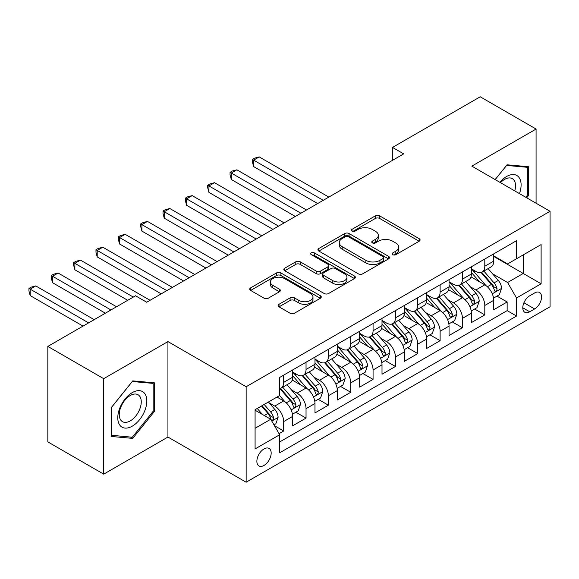 <?xml version="1.0" encoding="UTF-8"?>
<svg xmlns="http://www.w3.org/2000/svg" width="579" height="579" viewBox="0 0 579 579"><rect width="100%" height="100%" fill="white"/><g stroke="black" fill="none" stroke-linecap="round" stroke-linejoin="round"><path stroke-width="0.87" d="M392.801 254.673A2.171 1.252 0 0 0 395.87 254.673L419.174 241.219A3.105 1.788 0 0 0 420.086 239.952A3.105 1.788 0 0 0 419.174 238.686L379.694 215.887A3.105 1.788 0 0 0 375.308 215.887L352.003 229.342A2.171 1.252 0 0 0 351.366 230.232A2.171 1.252 0 0 0 352.003 231.115A2.171 1.252 0 0 0 355.072 231.115L358.09 229.378A9.923 5.732 0 0 1 372.131 229.378L375.416 231.274A9.923 5.732 0 0 1 378.326 235.327A9.923 5.732 0 0 1 375.416 239.38L372.398 241.125A2.171 1.252 0 0 0 371.769 242.008A2.171 1.252 0 0 0 372.398 242.898A2.171 1.252 0 0 0 375.474 242.898L378.485 241.153A9.923 5.732 0 0 1 392.526 241.153L395.819 243.05A9.923 5.732 0 0 1 398.721 247.103A9.923 5.732 0 0 1 395.819 251.156L392.801 252.9A2.171 1.252 0 0 0 392.164 253.783A2.171 1.252 0 0 0 392.801 254.673L392.801 252.9M264.024 465.436A10.111 5.841 120 0 0 270.632 456.527A10.111 5.841 120 0 0 269.083 448.428A10.111 5.841 120 0 0 264.024 448.928A10.111 5.841 120 0 0 257.416 457.837A10.111 5.841 120 0 0 258.972 465.943A10.111 5.841 120 0 0 264.024 465.436M279.02 304.279A3.105 1.788 0 0 0 278.108 305.546A3.105 1.788 0 0 0 279.02 306.812L290.093 313.21A3.105 1.788 0 0 0 294.479 313.21L320.361 298.265A3.105 1.788 0 0 0 321.273 296.998A3.105 1.788 0 0 0 320.361 295.731L280.88 272.941A3.105 1.788 0 0 0 276.494 272.941L250.613 287.879A3.105 1.788 0 0 0 249.708 289.145A3.105 1.788 0 0 0 250.613 290.412L263.995 298.142A3.105 1.788 0 0 0 268.381 298.142L279.454 291.744A3.105 1.788 0 0 0 280.366 290.477A3.105 1.788 0 0 0 279.454 289.211L272.825 285.382A8.294 4.791 0 0 1 270.393 281.995A8.294 4.791 0 0 1 275.517 277.565A8.294 4.791 0 0 1 284.557 278.608L310.547 293.611A8.294 4.791 0 0 1 312.978 296.998A8.294 4.791 0 0 1 307.854 301.427A8.294 4.791 0 0 1 298.815 300.385L294.479 297.888A3.105 1.788 0 0 0 290.093 297.888L279.02 304.279L279.02 306.812M167.939 341.588L103.699 378.68L47.833 346.423L47.833 441.893L103.699 474.15L167.939 437.058L246.147 482.213L246.147 386.743L167.939 341.588L167.939 437.058M536.082 203.222L536.082 129.045L471.842 166.13L550.05 211.284L246.147 386.743M536.082 129.045L480.223 96.787L392.511 147.428L392.511 160.325M47.833 346.423L135.537 295.789L146.711 302.238L403.686 153.876L392.511 147.428M358.307 273.824A3.105 1.788 0 0 0 362.693 273.824L388.574 258.885A3.105 1.788 0 0 0 389.486 257.619A3.105 1.788 0 0 0 388.574 256.352L349.094 233.554A3.105 1.788 0 0 0 344.708 233.554L318.826 248.5A3.105 1.788 0 0 0 317.922 249.766A3.105 1.788 0 0 0 318.826 251.033L358.307 273.824M312.132 255.144A2.171 1.252 0 0 1 314.332 255.448L314.332 252.864L354.471 276.038A3.105 1.788 0 0 1 355.376 277.305A3.105 1.788 0 0 1 354.471 278.571L328.59 293.517A3.105 1.788 0 0 1 324.204 293.517L284.723 270.719L284.723 268.193A3.105 1.788 0 0 0 283.811 269.459A3.105 1.788 0 0 0 284.723 270.719M284.723 268.193L295.797 261.795A3.105 1.788 0 0 1 300.183 261.795L316.199 271.037A3.105 1.788 0 0 0 320.585 271.037L327.931 266.796A3.105 1.788 0 0 0 328.836 265.529A3.105 1.788 0 0 0 327.931 264.263L311.263 254.637A2.171 1.252 0 0 1 310.626 253.754A2.171 1.252 0 0 1 311.965 252.596A2.171 1.252 0 0 1 314.332 252.864M279.056 433.671L283.688 430.993L274.417 425.637M269.141 402.854L274.75 406.096A12.644 7.295 60 0 1 283.688 421.577L292.627 416.417L292.627 425.833L306.038 418.096L295.869 412.219M291.49 389.956L297.099 393.192A12.644 7.295 60 0 1 306.038 408.673L314.976 403.512L314.976 412.936L328.38 405.191L318.211 399.322M313.832 377.052L319.442 380.294A12.644 7.295 60 0 1 328.38 395.775L337.318 390.615L337.318 400.031L350.729 392.287L340.561 386.417M336.182 364.155L341.791 367.39A12.644 7.295 60 0 1 350.729 382.871L359.668 377.711L359.668 387.127L373.071 379.39L362.903 373.52M358.524 351.25L364.133 354.493A12.644 7.295 60 0 1 373.071 369.974L382.01 364.813L382.01 374.229L395.421 366.485L385.252 360.616M380.866 338.346L386.483 341.588A12.644 7.295 60 0 1 395.421 357.069L404.359 351.909L404.359 361.325L417.763 353.588L407.594 347.718M403.216 325.449L408.825 328.684A12.644 7.295 60 0 1 417.763 344.172L426.701 339.012L426.701 348.428L440.112 340.684L429.944 334.814M425.558 312.544L431.174 315.787A12.644 7.295 60 0 1 440.112 331.268L449.051 326.107L449.051 335.523L462.455 327.786L452.286 321.917M447.907 299.647L453.516 302.882A12.644 7.295 60 0 1 462.455 318.363L471.393 313.203L471.393 322.626L484.804 314.882L484.804 305.466A12.644 7.295 -120 0 0 475.866 289.985L470.249 286.743M474.635 309.012L484.804 314.882M292.627 416.417A12.644 7.295 -120 0 0 283.688 400.936L276.986 397.064M314.976 403.512A12.644 7.295 -120 0 0 306.038 388.031L292.214 380.056M337.318 390.615A12.644 7.295 -120 0 0 328.38 375.134L314.563 367.151M359.668 377.711A12.644 7.295 -120 0 0 350.729 362.23L336.906 354.254M382.01 364.813A12.644 7.295 -120 0 0 373.071 349.332L359.255 341.349M404.359 351.909A12.644 7.295 -120 0 0 395.421 336.428L381.597 328.452M426.701 339.012A12.644 7.295 -120 0 0 417.763 323.523L403.947 315.548M449.051 326.107A12.644 7.295 -120 0 0 440.112 310.626L426.289 302.651M471.393 313.203A12.644 7.295 -120 0 0 462.455 297.722L448.638 289.746M534.634 292.952L529.713 295.789A9.8 5.652 120 0 0 523.315 304.424A9.8 5.652 120 0 0 524.82 312.269A9.8 5.652 120 0 0 529.713 311.784L534.634 308.947A9.8 5.652 120 0 0 541.032 300.313A9.8 5.652 120 0 0 539.527 292.467A9.8 5.652 120 0 0 534.634 292.952M246.147 482.213L550.05 306.754L550.05 211.284M255.086 428.286L270.733 419.254L279.671 434.735L279.671 452.8L516.533 316.047L516.533 297.982L507.595 282.501L492.599 273.845M279.671 434.735L255.086 448.928L255.086 409.708L279.671 395.515L279.671 377.45L516.533 240.698L516.533 258.762L541.112 244.57L541.112 283.79L516.533 297.982M292.627 372.036L297.099 374.613A12.644 7.295 60 0 0 303.418 375.243L312.356 370.082A12.644 7.295 -120 0 0 314.976 364.292L314.976 357.069M314.976 359.132L319.442 361.716A12.644 7.295 60 0 0 325.76 362.338L334.698 357.178A12.644 7.295 -120 0 0 337.318 351.395L337.318 344.165M337.318 346.235L341.791 348.811A12.644 7.295 60 0 0 348.109 349.441L357.048 344.281A12.644 7.295 -120 0 0 359.668 338.491L359.668 331.268M359.668 333.33L364.133 335.914A12.644 7.295 60 0 0 370.451 336.537L379.39 331.376A12.644 7.295 -120 0 0 382.01 325.593L382.01 318.363M382.01 320.433L386.483 323.01A12.644 7.295 60 0 0 392.801 323.639L401.739 318.479A12.644 7.295 -120 0 0 404.359 312.689L404.359 305.466M404.359 307.529L408.825 310.112A12.644 7.295 60 0 0 415.143 310.735L424.081 305.574A12.644 7.295 -120 0 0 426.701 299.792L426.701 292.561M426.701 294.631L431.174 297.208A12.644 7.295 60 0 0 437.492 297.838L446.431 292.677A12.644 7.295 -120 0 0 449.051 286.887L449.051 279.664M449.051 281.727L453.516 284.311A12.644 7.295 60 0 0 459.835 284.933L468.773 279.773A12.644 7.295 -120 0 0 471.393 273.983L471.393 266.76M279.671 441.958L507.146 310.626L507.146 301.985L493.742 309.722L493.742 300.306A12.644 7.295 -120 0 0 484.804 284.825L470.98 276.842M471.393 268.822L475.866 271.406A12.644 7.295 -120 0 0 482.184 272.029A12.644 7.295 -120 0 0 484.804 266.246L484.804 259.023M482.184 272.029L491.122 266.868A12.644 7.295 -120 0 0 493.742 261.086L493.742 253.863M283.688 375.134L283.688 382.357A12.644 7.295 60 0 1 281.076 388.14A12.644 7.295 60 0 1 279.671 388.654M281.076 388.14L290.014 382.98A12.644 7.295 -120 0 0 292.627 377.197L292.627 369.974M306.038 362.23L306.038 369.453A12.644 7.295 60 0 1 303.418 375.243M328.38 349.325L328.38 356.555A12.644 7.295 60 0 1 325.76 362.338M350.729 336.428L350.729 343.651A12.644 7.295 60 0 1 348.109 349.441M373.071 323.523L373.071 330.754A12.644 7.295 60 0 1 370.451 336.537M395.421 310.626L395.421 317.849A12.644 7.295 60 0 1 392.801 323.639M417.763 297.722L417.763 304.952A12.644 7.295 60 0 1 415.143 310.735M440.112 284.825L440.112 292.048A12.644 7.295 60 0 1 437.492 297.838M462.455 271.92L462.455 279.143A12.644 7.295 60 0 1 459.835 284.933M462.455 318.363L462.455 327.786M440.112 331.268L440.112 340.684M417.763 344.172L417.763 353.588M395.421 357.069L395.421 366.485M373.071 369.974L373.071 379.39M350.729 382.871L350.729 392.287M328.38 395.775L328.38 405.191M306.038 408.673L306.038 418.096M283.688 421.577L283.688 430.993M270.733 419.254L255.086 410.221M507.595 282.501L523.235 273.469L523.235 254.89L541.112 244.57M493.742 256.439L541.112 283.79M493.742 255.925L507.595 263.923L516.533 258.762M103.699 378.68L103.699 474.15M496.977 296.115L507.146 301.985M507.146 310.626L516.533 316.047M526.716 197.815L528.598 195.47L528.598 166.723L507.038 164.798L495.146 179.584M111.182 436.465L132.743 438.39L154.311 411.568L154.311 382.813L132.743 380.888L111.182 407.717L111.182 436.465M527.483 194.826L528.598 195.47M153.189 410.924L154.311 411.568M130.47 437.08L132.743 438.39M393.669 254.977L395.819 253.74A9.923 5.732 0 0 0 398.721 249.687L398.721 247.103M378.326 235.327L378.326 237.911A9.923 5.732 0 0 1 375.416 241.964L373.267 243.202M419.131 241.24L379.694 218.471A3.105 1.788 0 0 0 375.308 218.471L352.872 231.426M388.538 258.907L349.094 236.138A3.105 1.788 0 0 0 344.708 236.138L318.87 251.054M383.095 258.502A2.171 1.252 0 0 0 383.732 257.619A2.171 1.252 0 0 0 383.095 256.729L348.442 236.724A2.171 1.252 0 0 0 345.366 236.724L342.189 238.555A9.923 5.732 0 0 0 339.28 242.608A9.923 5.732 0 0 0 342.189 246.661L365.877 260.34A9.923 5.732 0 0 0 379.911 260.34L383.095 258.502L383.095 261.086A2.171 1.252 0 0 0 383.732 260.195L383.732 257.619M339.28 242.608L339.28 245.192A9.923 5.732 0 0 0 342.189 249.245L342.189 246.661M383.095 261.086L379.911 262.917A9.923 5.732 0 0 1 365.877 262.917L342.189 249.245M284.759 270.748L295.797 264.371L295.797 261.795M328.836 265.529L328.836 268.113A3.105 1.788 0 0 1 327.931 269.38L320.585 273.621A3.105 1.788 0 0 1 316.199 273.621L300.183 264.371A3.105 1.788 0 0 0 295.797 264.371M314.332 255.448L354.428 278.6M332.809 280.634A8.294 4.791 0 0 0 341.856 281.669A8.294 4.791 0 0 0 346.973 277.247A8.294 4.791 0 0 0 344.548 273.86L335.386 268.569A3.105 1.788 0 0 0 331 268.569L323.654 272.81A3.105 1.788 0 0 0 322.742 274.077A3.105 1.788 0 0 0 323.654 275.343L332.809 280.634L332.809 283.211A8.294 4.791 0 0 0 341.856 284.253A8.294 4.791 0 0 0 346.973 279.823L346.973 277.247M322.742 274.077L322.742 276.661A3.105 1.788 0 0 0 323.654 277.927L323.654 275.343M332.809 283.211L323.654 277.927M312.978 296.998L312.978 299.582A8.294 4.791 0 0 1 307.854 304.004A8.294 4.791 0 0 1 298.815 302.969L294.479 300.465A3.105 1.788 0 0 0 290.093 300.465L279.056 306.834M270.393 281.995L270.393 284.571A8.294 4.791 0 0 0 272.825 287.958L272.825 285.382M279.418 291.765L272.825 287.958M320.325 298.286L280.88 275.517A3.105 1.788 0 0 0 276.494 275.517L250.656 290.441M493.554 298.091L499.322 294.754L501.559 288.306A8.374 4.835 -120 0 0 498.295 280.446L488.09 268.62M486.042 285.642L473.933 271.623A24.173 13.961 -120 0 0 471.393 268.967M479.405 281.705L472.63 273.867A20.07 11.587 -120 0 0 471.393 272.521M328.829 197.099L259.218 156.909L253.638 160.137L253.638 166.586L317.654 203.547M481.04 272.485L491.368 284.441A8.374 4.835 60 0 1 494.357 290.209L494.965 291.201L496.094 291.042L496.854 290.122L497.035 288.66A8.374 4.835 -120 0 0 494.053 282.892L483.841 271.073M481.648 272.289L492.751 285.136A4.263 2.461 60 0 1 493.822 286.808L497.035 288.66M253.638 166.586L252.408 162.004L252.408 159.428L323.241 200.32M252.408 159.428L254.644 158.132L259.218 156.909M519.457 193.625A20.54 11.862 120 0 0 506.589 176.515A20.54 11.862 120 0 0 499.858 182.313M514.767 190.918A15.553 8.982 120 0 0 512.328 178.643A15.553 8.982 120 0 0 504.548 179.418A15.553 8.982 120 0 0 500.48 182.667M495.19 179.613L506.589 165.435L527.483 167.302L527.483 195.159L525.775 197.273M526.094 166.499L527.483 167.302M144.88 410.504A20.54 11.862 120 0 0 139.561 390.666A20.54 11.862 120 0 0 119.723 408.26A20.54 11.862 120 0 0 125.035 428.098A20.54 11.862 120 0 0 144.88 410.504M139.785 409.056A15.553 8.982 120 0 0 138.041 394.74A15.553 8.982 120 0 0 120.736 407.355A15.553 8.982 120 0 0 122.487 421.678A15.553 8.982 120 0 0 139.785 409.056M111.407 435.372L111.407 407.515L132.302 381.525L153.189 383.392L153.189 411.249L132.302 437.239L111.182 435.249M151.807 382.596L153.189 383.392M471.205 310.995L476.98 307.659L479.217 301.21A8.374 4.835 -120 0 0 475.952 293.343L465.74 281.524M463.699 298.54L451.591 284.521A24.173 13.961 -120 0 0 449.051 281.864M457.055 294.61L450.281 286.764A20.07 11.587 -120 0 0 449.051 285.418M306.479 209.996L236.876 169.813L231.289 173.034L231.289 179.483L295.312 216.445M458.698 285.389L469.026 297.345A8.374 4.835 60 0 1 472.008 303.114L472.623 304.105L473.752 303.946L474.512 303.027L474.693 301.565A8.374 4.835 -120 0 0 471.704 295.797L461.499 283.978M459.306 285.194L470.401 298.04A4.263 2.461 60 0 1 471.48 299.705L474.693 301.565M231.289 179.483L230.058 174.909L230.058 172.325L300.892 213.224M230.058 172.325L232.295 171.037L236.876 169.813M448.863 323.893L454.631 320.563L456.867 314.108A8.374 4.835 -120 0 0 453.61 306.248L443.398 294.422M441.35 311.444L429.242 297.425A24.173 13.961 -120 0 0 426.701 294.769M434.713 307.507L427.939 299.669A20.07 11.587 -120 0 0 426.701 298.323M284.137 222.901L214.534 182.711L208.947 185.939L208.947 192.387L272.962 229.349M436.356 298.286L446.677 310.243A8.374 4.835 60 0 1 449.666 316.011L450.274 317.01L451.403 316.851L452.163 315.924L452.344 314.462A8.374 4.835 -120 0 0 449.362 308.694L439.15 296.875M436.957 298.091L448.059 310.937A4.263 2.461 60 0 1 449.13 312.609L452.344 314.462M208.947 192.387L207.716 187.806L207.716 185.229L278.55 226.121M207.716 185.229L209.953 183.934L214.534 182.711M426.513 336.797L432.289 333.461L434.525 327.012A8.374 4.835 -120 0 0 431.261 319.145L421.049 307.326M419.008 324.341L406.899 310.322A24.173 13.961 -120 0 0 404.359 307.666M412.364 320.411L405.589 312.566A20.07 11.587 -120 0 0 404.359 311.22M261.788 235.798L192.185 195.615L186.597 198.836L186.597 205.292L250.62 242.246M414.007 311.191L424.335 323.147A8.374 4.835 60 0 1 427.316 328.915L427.932 329.907L429.061 329.748L429.821 328.829L430.002 327.367A8.374 4.835 -120 0 0 427.012 321.598L416.808 309.779M414.615 310.995L425.71 323.842A4.263 2.461 60 0 1 426.788 325.514L430.002 327.367M186.597 205.292L185.367 200.71L185.367 198.127L256.207 239.026M185.367 198.127L187.603 196.838L192.185 195.615M404.171 349.694L409.946 346.365L412.176 339.909A8.374 4.835 -120 0 0 408.919 332.049L398.707 320.23M396.658 337.246L384.55 323.227A24.173 13.961 -120 0 0 382.01 320.571M390.022 333.309L383.247 325.47A20.07 11.587 -120 0 0 382.01 324.124M239.445 248.702L169.842 208.512L164.255 211.74L164.255 218.189L228.271 255.151M391.665 324.088L401.985 336.044A8.374 4.835 60 0 1 404.974 341.813L405.582 342.811L406.711 342.652L407.471 341.726L407.652 340.271A8.374 4.835 -120 0 0 404.67 334.496L394.458 322.677M392.265 323.893L403.368 336.746A4.263 2.461 60 0 1 404.439 338.411L407.652 340.271M164.255 218.189L163.025 213.608L163.025 211.031L233.858 251.923M163.025 211.031L165.261 209.736L169.842 208.512M381.822 362.599L387.597 359.262L389.833 352.814A8.374 4.835 -120 0 0 386.569 344.946L376.357 333.128M374.316 350.143L362.208 336.124A24.173 13.961 -120 0 0 359.668 333.468M367.672 346.213L360.905 338.368A20.07 11.587 -120 0 0 359.668 337.021M217.096 261.599L147.493 221.417L141.906 224.638L141.906 231.093L205.929 268.055M369.315 336.992L379.643 348.949A8.374 4.835 60 0 1 382.625 354.717L383.24 355.709L384.369 355.549L385.129 354.63L385.31 353.168A8.374 4.835 -120 0 0 382.321 347.4L372.116 335.581M369.923 336.797L381.018 349.644A4.263 2.461 60 0 1 382.097 351.315L385.31 353.168M141.906 231.093L140.675 226.512L140.675 223.928L211.516 264.827M140.675 223.928L142.912 222.64L147.493 221.417M359.479 375.496L365.255 372.167L367.484 365.711A8.374 4.835 -120 0 0 364.227 357.851L354.015 346.032M351.967 363.047L339.859 349.028A24.173 13.961 -120 0 0 337.318 346.372M345.33 359.11L338.556 351.272A20.07 11.587 -120 0 0 337.318 349.926M194.754 274.504L125.151 234.314L119.563 237.542L119.563 243.991L183.579 280.953M346.973 349.89L357.294 361.846A8.374 4.835 60 0 1 360.283 367.622L360.891 368.613L362.027 368.454L362.78 367.535L362.968 366.073A8.374 4.835 -120 0 0 359.979 360.304L349.767 348.478M347.581 349.702L358.676 362.548A4.263 2.461 60 0 1 359.747 364.213L362.968 366.073M119.563 243.991L118.333 239.409L118.333 236.833L189.167 277.725M118.333 236.833L120.57 235.544L125.151 234.314M337.13 388.4L342.906 385.064L345.142 378.615A8.374 4.835 -120 0 0 341.878 370.748L331.666 358.929M329.625 375.952L317.516 361.933A24.173 13.961 -120 0 0 314.976 359.269M322.981 372.015L316.214 364.177A20.07 11.587 -120 0 0 314.976 362.823M172.404 287.401L102.801 247.219L97.214 250.439L97.214 256.895L161.237 293.857M324.624 362.794L334.952 374.751A8.374 4.835 60 0 1 337.941 380.519L338.549 381.51L339.678 381.351L340.438 380.432L340.618 378.97A8.374 4.835 -120 0 0 337.629 373.202L327.424 361.383M325.232 362.599L336.327 375.445A4.263 2.461 60 0 1 337.405 377.117L340.618 378.97M97.214 256.895L95.984 252.314L95.984 249.73L166.824 290.629M95.984 249.73L98.22 248.442L102.801 247.219M314.788 401.298L320.563 397.968L322.793 391.513A8.374 4.835 -120 0 0 319.536 383.653L309.324 371.834M307.275 388.849L295.167 374.83A24.173 13.961 -120 0 0 292.627 372.174M300.639 384.919L293.864 377.074A20.07 11.587 -120 0 0 292.627 375.728M150.062 300.306L80.459 260.116L74.872 263.344L74.872 269.792L127.72 300.306M302.281 375.699L312.609 387.655A8.374 4.835 60 0 1 315.591 393.423L316.199 394.415L317.335 394.256L318.088 393.336L318.276 391.874A8.374 4.835 -120 0 0 315.287 386.106L305.075 374.28M302.889 375.503L313.984 388.35A4.263 2.461 60 0 1 315.056 390.014L318.276 391.874M74.872 269.792L73.642 265.211L73.642 262.634L133.3 297.078M73.642 262.634L75.878 261.346L80.459 260.116M292.438 414.202L298.214 410.866L300.45 404.417A8.374 4.835 -120 0 0 297.186 396.557L286.974 384.731M284.933 401.754L279.585 395.558M278.289 397.816L277.421 396.81M116.545 306.754L58.11 273.02L52.523 276.241L52.523 282.697L105.371 313.203M279.932 388.596L290.26 400.552A8.374 4.835 60 0 1 293.249 406.32L293.857 407.312L294.986 407.153L295.746 406.234L295.927 404.772A8.374 4.835 -120 0 0 292.945 399.003L282.733 387.185M280.54 388.4L291.635 401.247A4.263 2.461 60 0 1 292.713 402.919L295.927 404.772M52.523 282.697L51.292 278.115L51.292 275.532L110.958 309.982M51.292 275.532L53.529 274.243L58.11 273.02M273.968 424.863L275.872 423.77L278.101 417.314A8.374 4.835 -120 0 0 274.844 409.454L268.417 402.014M262.417 414.455L257.242 408.463M255.947 410.721L255.086 409.722M94.196 319.659L35.768 285.917L30.18 289.145L30.18 295.594L83.029 326.107M261.484 406.009L267.918 413.457A8.374 4.835 60 0 1 270.9 419.225L271.508 420.216L272.644 420.057L273.397 419.138L273.585 417.676A8.374 4.835 -120 0 0 270.596 411.908L264.169 404.46M262.005 405.713L269.293 414.151A4.263 2.461 60 0 1 270.364 415.816L273.585 417.676M30.18 295.594L28.95 291.02L28.95 288.436L88.609 322.879M28.95 288.436L31.186 287.148L35.768 285.917M274.75 406.096L283.688 400.936M297.099 393.192L306.038 388.031M319.442 380.294L328.38 375.134M341.791 367.39L350.729 362.23M364.133 354.493L373.071 349.332M386.483 341.588L395.421 336.428M408.825 328.684L417.763 323.523M431.174 315.787L440.112 310.626M453.516 302.882L462.455 297.722M475.866 289.985L484.804 284.825M484.804 266.246L493.742 261.086M283.688 382.357L292.627 377.197M306.038 369.453L314.976 364.292M328.38 356.555L337.318 351.395M350.729 343.651L359.668 338.491M373.071 330.754L382.01 325.593M395.421 317.849L404.359 312.689M417.763 304.952L426.701 299.792M440.112 292.048L449.051 286.887M462.455 279.143L471.393 273.983M484.804 305.466L493.742 300.306M523.915 302.759L534.634 308.947M522.786 307.789L529.713 311.784M395.819 253.74L395.819 251.156M372.398 242.898L372.398 241.125M375.416 241.964L375.416 239.38M352.003 231.115L352.003 229.342M375.308 218.471L375.308 215.887M379.694 218.471L379.694 215.887M419.174 241.219L419.174 238.686M318.826 251.033L318.826 248.5M344.708 236.138L344.708 233.554M349.094 236.138L349.094 233.554M388.574 258.885L388.574 256.352M365.877 262.917L365.877 260.34M379.911 262.917L379.911 260.34M300.183 264.371L300.183 261.795M316.199 273.621L316.199 271.037M320.585 273.621L320.585 271.037M327.931 269.38L327.931 266.796M354.471 278.571L354.471 276.038M290.093 300.465L290.093 297.888M294.479 300.465L294.479 297.888M298.815 302.969L298.815 300.385M279.454 291.744L279.454 289.211M250.613 290.412L250.613 287.879M276.494 275.517L276.494 272.941M280.88 275.517L280.88 272.941M320.361 298.265L320.361 295.731M492.273 293.799L501.501 288.465M473.933 271.623L475.084 270.958M494.053 282.892L498.295 280.446M487.373 286.75L491.368 284.441M469.931 306.696L479.159 301.369M451.591 284.521L452.742 283.862M471.704 295.797L475.952 293.343M465.031 299.647L469.026 297.345M447.581 319.601L456.809 314.274M429.242 297.425L430.392 296.759M449.362 308.694L453.61 306.248M442.689 312.551L446.677 310.243M425.239 332.498L434.467 327.171M406.899 310.322L408.05 309.664M427.012 321.598L431.261 319.145M420.34 325.449L424.335 323.147M402.89 345.402L412.125 340.076M384.55 323.227L385.701 322.561M404.67 334.496L408.919 332.049M397.997 338.353L401.985 336.044M380.548 358.3L389.776 352.973M362.208 336.124L363.359 335.465M382.321 347.4L386.569 344.946M375.648 351.258L379.643 348.949M358.198 371.204L367.433 365.877M339.859 349.028L341.009 348.363M359.979 360.304L364.227 357.851M353.306 364.155L357.294 361.846M335.856 384.109L345.084 378.775M317.516 361.933L318.667 361.267M337.629 373.202L341.878 370.748M330.956 377.059L334.952 374.751M313.507 397.006L322.742 391.679M295.167 374.83L296.318 374.164M315.287 386.106L319.536 383.653M308.614 389.956L312.609 387.655M291.165 409.91L300.392 404.576M292.945 399.003L297.186 396.557M286.265 402.861L290.26 400.552M271.79 421.092L278.05 417.481M270.596 411.908L274.844 409.454M264.299 415.541L267.918 413.457"/></g></svg>

